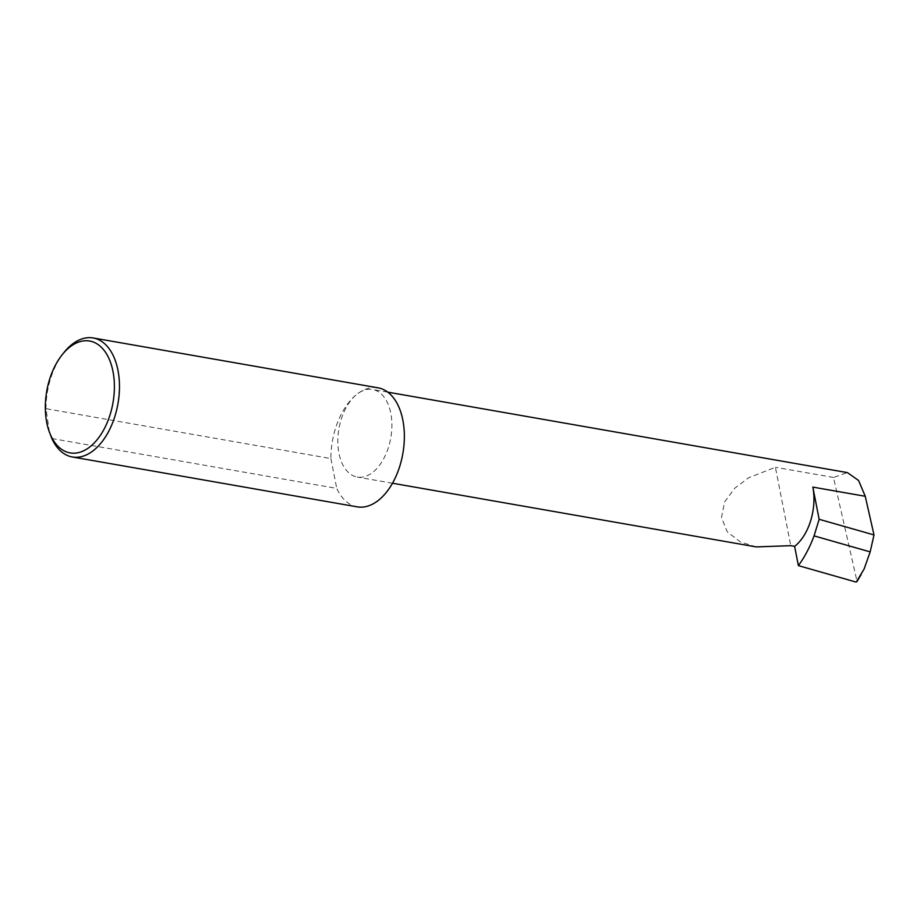 <?xml version="1.0" encoding="UTF-8"?>
<svg xmlns="http://www.w3.org/2000/svg" width="920" height="920" viewBox="0 0 920 920"><rect width="100%" height="100%" fill="white"/><g stroke="black" fill="none" stroke-linecap="round" stroke-linejoin="round"><path stroke-width="0.69" stroke-dasharray="4.6 3.45" d="M756.194 546.905L740.036 541.765L727.191 531.702L721.487 517.523L724.615 501.94L734.838 488.117L748.558 477.791L775.399 467.291L790.774 545.675M49.404 432.17L46 408.698L330.889 458.574A60.409 35.765 99.9 0 1 357.178 394.07A44.459 26.312 -80.1 0 0 337.835 441.347A44.459 26.312 -80.1 0 0 357.202 477.054A44.459 26.312 -80.1 0 0 372.554 472.466A44.459 26.312 -80.1 0 0 391.897 425.178A44.459 26.312 -80.1 0 0 372.531 389.482A44.459 26.312 -80.1 0 0 357.178 394.07A60.409 35.765 99.9 0 1 378.039 387.826M46 408.698A60.409 35.765 99.9 0 1 63.928 352.555M864.11 569.02L856.922 580.911L833.497 477.457L847.377 472.604M856.922 580.911L855.945 582.038M833.497 477.457L775.399 467.291M51.853 438.529L336.743 488.405A60.409 35.765 99.9 0 0 357.213 506.851M330.889 458.574L336.743 488.405M392.483 483.23L357.202 477.054M387.78 392.15L372.531 389.482"/><path stroke-width="1.38" d="M794.615 546.342A44.459 26.312 -80.1 0 0 812.831 487.105L819.145 519.294L814.073 535.877C809.876 547.147 804.644 557.072 798.387 565.627L794.615 546.342L790.774 545.675L756.194 546.905L392.483 483.23M70.035 346.886A56.787 33.626 -80.1 0 0 62.18 354.752A56.787 33.626 -80.1 0 0 48.886 430.663A56.787 33.626 -80.1 0 0 89.688 447.039A56.787 33.626 -80.1 0 0 112.965 371.358A56.787 33.626 -80.1 0 0 70.035 346.886M62.18 354.752L63.928 352.555A60.409 35.765 99.9 0 1 72.289 344.195A60.409 35.765 99.9 0 1 93.162 337.962A60.409 35.765 99.9 0 1 119.473 386.48A60.409 35.765 99.9 0 1 93.184 450.731A60.409 35.765 99.9 0 1 72.323 456.975A60.409 35.765 99.9 0 1 51.853 438.529L48.886 430.663M93.162 337.962L378.039 387.826A60.409 35.765 99.9 0 1 404.363 436.356A60.409 35.765 99.9 0 1 378.074 500.606A60.409 35.765 99.9 0 1 357.213 506.851L72.323 456.975M819.145 519.294L874 534.934L870.17 551.885L814.073 535.877M870.17 551.885L864.11 569.02L856.922 580.911M387.78 392.15L847.377 472.604L858.578 480.447L865.248 496.282L874 534.934M798.387 565.627L855.945 582.038M812.831 487.105L865.248 496.282M856.842 581.762L861.143 574.62"/></g></svg>
